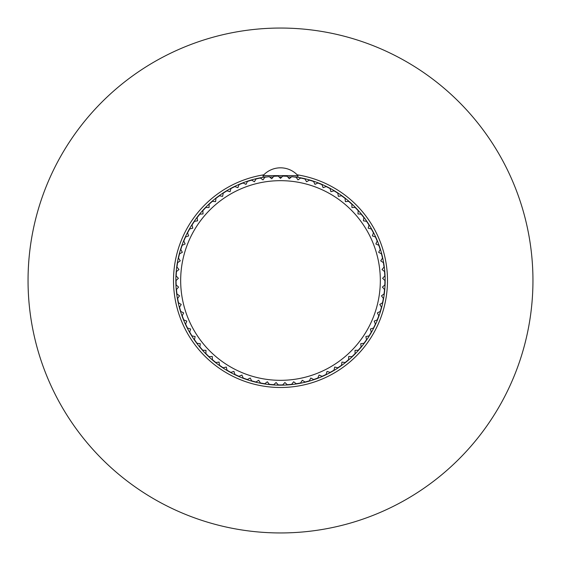 <?xml version="1.0" encoding="UTF-8"?>
<svg xmlns="http://www.w3.org/2000/svg" width="561" height="561" viewBox="0 0 561 561"><rect width="100%" height="100%" fill="white"/><g stroke="black" fill="none" stroke-linecap="round" stroke-linejoin="round"><path stroke-width="0.84" d="M176.175 284.967A104.423 104.423 0 0 1 176.077 280.521L178.398 278.305L176.175 275.984A104.423 104.423 0 0 1 176.463 271.545L178.966 269.532L176.946 267.029A104.423 104.423 0 0 1 177.62 262.639L180.284 260.844L178.489 258.179A104.423 104.423 0 0 1 179.534 253.86L182.339 252.303L180.789 249.491A104.423 104.423 0 0 1 182.199 245.276L185.13 243.972L183.819 241.034A104.423 104.423 0 0 1 185.586 236.959L188.622 235.908L187.57 232.871A104.423 104.423 0 0 1 189.681 228.958L192.795 228.173L192.009 225.059A104.423 104.423 0 0 1 194.45 221.343L197.619 220.824L197.1 217.661A104.423 104.423 0 0 1 199.856 214.162L203.054 213.923L202.816 210.719A104.423 104.423 0 0 1 205.859 207.479L209.064 207.514L209.099 204.302A104.423 104.423 0 0 1 212.409 201.329L215.606 201.644L215.915 198.447A104.423 104.423 0 0 1 219.47 195.768L222.626 196.357L223.208 193.194A104.423 104.423 0 0 1 226.974 190.838L230.073 191.694L230.929 188.594A104.423 104.423 0 0 1 234.884 186.568L237.892 187.683L239.007 184.674A104.423 104.423 0 0 1 243.123 182.998L246.027 184.366L247.401 181.462A104.423 104.423 0 0 1 251.644 180.144L254.421 181.757L256.033 178.98A104.423 104.423 0 0 1 260.381 178.033L263.004 179.885L264.855 177.255A104.423 104.423 0 0 1 269.266 176.687L271.72 178.749L273.789 176.294A104.423 104.423 0 0 1 278.228 176.105L280.5 178.37L282.772 176.105A104.423 104.423 0 0 1 287.211 176.294L289.28 178.749L291.734 176.687A104.423 104.423 0 0 1 296.145 177.255L297.996 179.885L300.619 178.033A104.423 104.423 0 0 1 304.967 178.987L306.579 181.757L309.356 180.144A104.423 104.423 0 0 1 313.599 181.462L314.973 184.366L317.877 182.998A104.423 104.423 0 0 1 321.993 184.674L323.108 187.683L326.116 186.568A104.423 104.423 0 0 1 330.078 188.594L330.927 191.694L334.026 190.838A104.423 104.423 0 0 1 337.792 193.201L338.374 196.357L341.537 195.768A104.423 104.423 0 0 1 345.085 198.447L345.394 201.644L348.591 201.329A104.423 104.423 0 0 1 351.901 204.302L351.936 207.514L355.148 207.479A104.423 104.423 0 0 1 358.184 210.726L357.946 213.923L361.144 214.169A104.423 104.423 0 0 1 363.9 217.661L363.381 220.831L366.55 221.343A104.423 104.423 0 0 1 368.991 225.059L368.205 228.173L371.319 228.958A104.423 104.423 0 0 1 373.43 232.871L372.378 235.908L375.414 236.959A104.423 104.423 0 0 1 377.181 241.041L375.87 243.972L378.801 245.276A104.423 104.423 0 0 1 380.211 249.498L378.661 252.303L381.466 253.86A104.423 104.423 0 0 1 382.511 258.179L380.716 260.844L383.38 262.639A104.423 104.423 0 0 1 384.054 267.036L382.034 269.532L384.537 271.545A104.423 104.423 0 0 1 384.825 275.984L382.602 278.305L384.923 280.521A104.423 104.423 0 0 1 384.825 284.967L382.413 287.092L384.53 289.504A104.423 104.423 0 0 1 384.054 293.922L381.473 295.822L383.373 298.41A104.423 104.423 0 0 1 382.518 302.772L379.783 304.448L381.452 307.19A104.423 104.423 0 0 1 380.225 311.46L377.357 312.898L378.787 315.766A104.423 104.423 0 0 1 377.195 319.917L374.208 321.102L375.393 324.09A104.423 104.423 0 0 1 373.451 328.087L370.372 329.005L371.291 332.084A104.423 104.423 0 0 1 369.012 335.899L365.87 336.551L366.522 339.7A104.423 104.423 0 0 1 363.928 343.304L360.737 343.683L361.116 346.873A104.423 104.423 0 0 1 358.22 350.246L355.008 350.345L355.113 353.556A104.423 104.423 0 0 1 351.936 356.67L348.725 356.494L348.556 359.699A104.423 104.423 0 0 1 345.12 362.525L341.944 362.076L341.495 365.26A104.423 104.423 0 0 1 337.834 367.778L334.7 367.055L333.984 370.19A104.423 104.423 0 0 1 330.113 372.385L327.063 371.396L326.074 374.453A104.423 104.423 0 0 1 322.035 376.305L319.076 375.064L317.828 378.023A104.423 104.423 0 0 1 313.641 379.524L310.801 378.03L309.307 380.87A104.423 104.423 0 0 1 305.009 382.006L302.309 380.274L300.57 382.974A104.423 104.423 0 0 1 296.194 383.738L293.648 381.775L291.692 384.32A104.423 104.423 0 0 1 287.26 384.706L284.89 382.532L282.723 384.902A104.423 104.423 0 0 1 278.277 384.902L276.103 382.532L273.74 384.706A104.423 104.423 0 0 1 269.308 384.32L267.352 381.775L264.806 383.738A104.423 104.423 0 0 1 260.423 382.974L258.691 380.274L255.991 382.006A104.423 104.423 0 0 1 251.693 380.87L250.199 378.03L247.352 379.524A104.423 104.423 0 0 1 243.172 378.023L241.924 375.064L238.965 376.305A104.423 104.423 0 0 1 234.926 374.453L233.937 371.396L230.887 372.385A104.423 104.423 0 0 1 227.016 370.183L226.3 367.055L223.166 367.778A104.423 104.423 0 0 1 219.505 365.253L219.056 362.076L215.88 362.525A104.423 104.423 0 0 1 212.444 359.699L212.275 356.494L209.064 356.663A104.423 104.423 0 0 1 205.887 353.556L205.992 350.345L202.78 350.246A104.423 104.423 0 0 1 199.884 346.873L200.263 343.683L197.072 343.304A104.423 104.423 0 0 1 194.478 339.693L195.13 336.551L191.988 335.899A104.423 104.423 0 0 1 189.709 332.084L190.628 329.005L187.549 328.087A104.423 104.423 0 0 1 185.607 324.083L186.792 321.102L183.805 319.917A104.423 104.423 0 0 1 182.213 315.766L183.643 312.891L180.775 311.46A104.423 104.423 0 0 1 179.548 307.19L181.217 304.448L178.482 302.772A104.423 104.423 0 0 1 177.627 298.41L179.527 295.822L176.946 293.922A104.423 104.423 0 0 1 176.47 289.497L178.587 287.085L176.175 284.967M380.33 280.5A99.83 99.83 0 0 1 280.5 380.33A99.83 99.83 0 0 1 180.67 280.5A99.83 99.83 0 0 1 280.5 180.67A99.83 99.83 0 0 1 380.33 280.5M294.553 177.024L296.145 177.255M266.685 176.996L263.06 176.996L263.06 175.621L297.94 175.621L297.94 176.996L294.315 176.996M291.369 176.996L287.807 176.996M281.874 176.996L279.126 176.996M273.2 176.996L269.631 176.996M263.06 175.621A23.394 23.394 0 0 1 297.94 175.621M28.05 280.5A252.45 252.45 0 0 1 280.5 28.05A252.45 252.45 0 0 1 532.95 280.5A252.45 252.45 0 0 1 280.5 532.95A252.45 252.45 0 0 1 28.05 280.5M263.803 174.822A106.99 106.99 0 0 0 173.51 280.5A106.99 106.99 0 0 0 280.5 387.49A106.99 106.99 0 0 0 387.49 280.5A106.99 106.99 0 0 0 297.197 174.822M265.044 176.996A104.655 104.655 0 0 0 175.845 280.5A104.655 104.655 0 0 0 280.5 385.155A104.655 104.655 0 0 0 385.155 280.5A104.655 104.655 0 0 0 295.956 176.996"/></g></svg>
